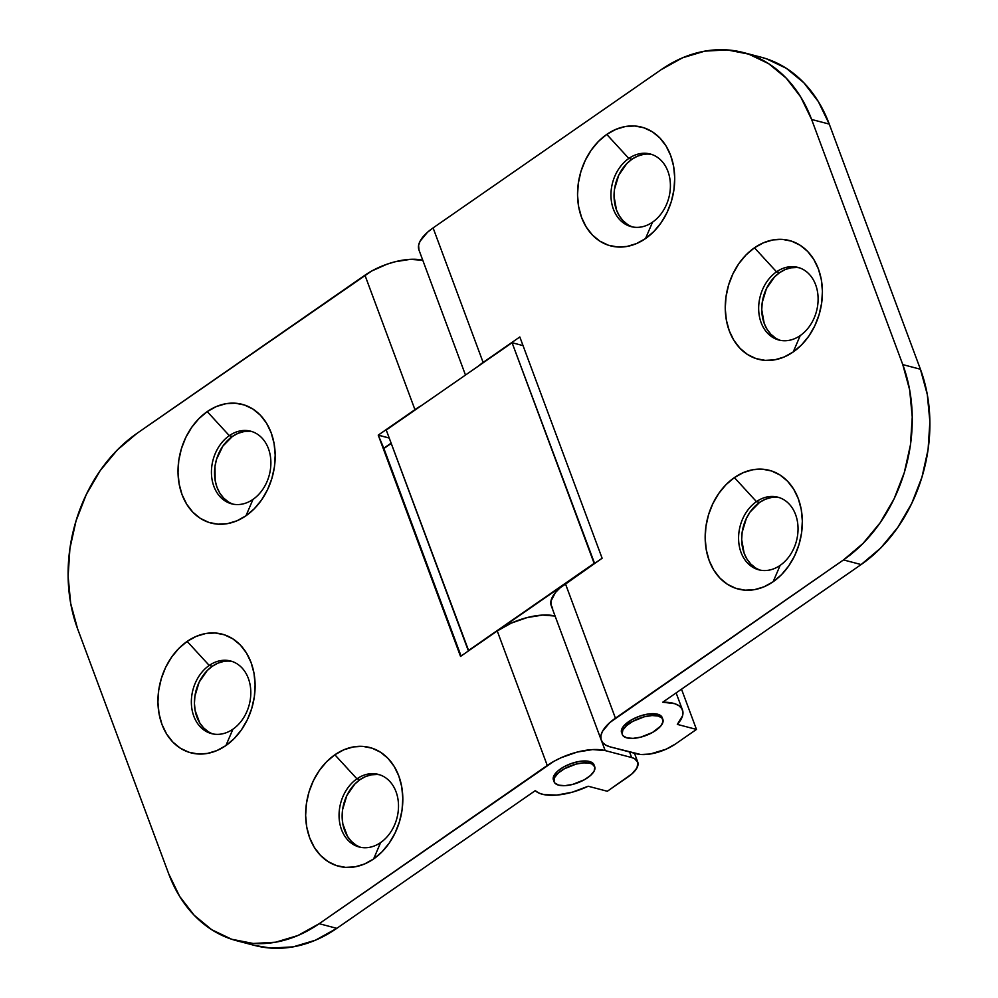 <?xml version="1.0" encoding="UTF-8"?>
<svg xmlns="http://www.w3.org/2000/svg" width="998" height="998" viewBox="0 0 998 998"><rect width="100%" height="100%" fill="white"/><g stroke="black" fill="none" stroke-linecap="round" stroke-linejoin="round"><path stroke-width="1.5" d="M627.68 224.562L623.114 220.795L619.346 215.892L616.502 210.042L614.044 196.406L614.519 189.146L618.772 175.137L626.831 163.56L631.921 159.256L628.827 158.445A37.55 29.117 104.7 0 1 650.222 154.004A37.55 29.117 104.7 0 1 670.382 184.143A37.55 29.117 104.7 0 1 652.53 222.18A37.55 29.117 104.7 0 1 631.148 226.633A37.55 29.117 104.7 0 1 610.976 196.494A37.55 29.117 104.7 0 1 628.827 158.445A37.55 29.117 -75.3 0 0 613.421 209.231A37.55 29.117 -75.3 0 0 652.53 222.18L645.506 238.584A61.377 47.592 104.7 0 1 581.56 217.414A61.377 47.592 104.7 0 1 606.759 134.406L628.827 158.445L631.921 159.256A37.55 29.117 -75.3 0 0 614.044 196.294A37.55 29.117 -75.3 0 0 632.707 226.983M775.384 337.948L770.818 334.18L767.05 329.278L764.206 323.427L761.748 309.792L762.223 302.531L766.476 288.522L774.535 276.945L779.625 272.641L776.531 271.83A37.55 29.117 104.7 0 1 797.926 267.389A37.55 29.117 104.7 0 1 818.086 297.529A37.55 29.117 104.7 0 1 800.234 335.565A37.55 29.117 104.7 0 1 778.852 340.019A37.55 29.117 104.7 0 1 758.68 309.879A37.55 29.117 104.7 0 1 776.531 271.83A37.55 29.117 -75.3 0 0 761.125 322.616A37.55 29.117 -75.3 0 0 800.234 335.565L793.21 351.97A61.377 47.592 104.7 0 1 729.264 330.8A61.377 47.592 104.7 0 1 754.463 247.791L776.531 271.83L779.625 272.641A37.55 29.117 -75.3 0 0 761.748 309.679A37.55 29.117 -75.3 0 0 780.411 340.368M755.311 567.737L750.745 563.982L746.966 559.08L744.134 553.229L741.676 539.594L742.138 532.333L746.392 518.324L750.009 512.099L759.54 502.443L756.459 501.632A37.55 29.117 104.7 0 1 777.841 497.179A37.55 29.117 104.7 0 1 798.013 527.318A37.55 29.117 104.7 0 1 780.162 565.367A37.55 29.117 104.7 0 1 758.779 569.808A37.55 29.117 104.7 0 1 738.607 539.669A37.55 29.117 104.7 0 1 756.459 501.632A37.55 29.117 -75.3 0 0 741.04 552.418A37.55 29.117 -75.3 0 0 780.162 565.367L773.126 581.759A61.377 47.592 104.7 0 1 709.191 560.602A61.377 47.592 104.7 0 1 734.391 477.58L756.459 501.632L759.54 502.443A37.55 29.117 -75.3 0 0 741.676 539.481A37.55 29.117 -75.3 0 0 760.326 570.157M621.592 732.694L621.405 730.374L623.638 726.082L631.971 719.583L639.618 716.165L647.615 714.106L657.607 714.206A21.657 9.194 -20.4 0 1 662.185 717.562A21.657 9.194 -20.4 0 1 662.41 718.523M478.054 366.328A43.326 18.376 -20.4 0 1 483.119 362.424L519.821 336.962L602.106 558.194L519.821 336.962L483.119 362.424L433.095 227.906A43.326 18.376 159.6 0 0 418.948 249.962L465.48 375.048M552.692 608.169L551.021 604.95L550.921 601.183L555.399 592.6L559.791 588.109L602.118 558.244L565.417 583.718L615.429 718.173L843.497 559.928A144.398 111.976 104.7 0 0 902.778 364.607L811.624 119.473L902.778 364.607L920.418 369.235L829.263 124.101L920.418 369.235A144.398 111.976 -75.3 0 1 861.137 564.556L880.723 548.002L897.801 527.381L911.71 503.479L921.94 477.206L928.078 449.587L929.886 421.68L927.304 394.547L920.418 369.235L902.778 364.607L909.665 389.919L912.247 417.039L910.438 444.958L904.3 472.578L894.083 498.85L880.161 522.752L863.083 543.374L843.497 559.928L861.137 564.556L662.722 702.218L861.137 564.556L843.497 559.928L609.79 722.564L602.405 731.459L600.933 735.638L601.021 739.406L602.692 742.624L605.861 745.169L610.427 746.941L640.728 754.513L650.209 754.014L666.128 749.186L675.496 743.972L696.467 729.426L677.318 724.386L682.595 715.691L682.919 711.799L681.671 708.418L678.89 705.673L674.698 703.69L662.722 702.218A43.326 18.376 -20.4 0 1 682.482 710.015A43.326 18.376 -20.4 0 1 677.318 724.386L696.467 729.426L681.509 689.194L696.467 729.426L675.496 743.972A28.88 12.25 -20.4 0 1 636.886 753.889L610.427 746.941A43.326 18.376 -20.4 0 1 601.283 740.217A43.326 18.376 -20.4 0 1 615.429 718.173L565.417 583.718A43.326 18.376 159.6 0 0 551.27 605.761L601.283 740.217M621.579 732.669L621.567 732.632A21.657 9.194 -20.4 0 1 633.356 718.847A21.657 9.194 -20.4 0 1 657.607 714.206L659.89 715.092L662.31 717.974M477.493 366.815L483.119 362.424L433.095 227.906L661.175 69.66L433.095 227.906L427.468 232.297L420.083 241.204L418.599 245.383L418.973 250.024M743.435 52.57L761.075 57.198A144.398 111.976 -75.3 0 1 829.263 124.101L811.624 119.473A144.398 111.976 104.7 0 0 743.435 52.57A144.398 111.976 104.7 0 0 661.175 69.66L682.507 57.822L704.775 51.148L727.118 49.9L748.675 54.117L768.622 63.647L786.199 78.106L800.708 96.956L811.624 119.473L829.263 124.101L818.348 101.596L803.827 82.747L786.262 68.276L766.314 58.745L760.663 57.086M651.744 154.465A37.55 29.117 -75.3 0 0 631.921 159.256L637.46 156.187L643.248 154.441M799.448 267.851A37.55 29.117 -75.3 0 0 779.625 272.641L785.164 269.572L790.952 267.826L796.766 267.501M779.376 497.64A37.55 29.117 -75.3 0 0 759.54 502.443L765.092 499.362L770.88 497.628M606.759 134.406L598.438 141.442L591.178 150.199L585.265 160.366L580.923 171.519L578.316 183.258L577.543 195.121L578.64 206.661L581.56 217.414L586.2 226.983L592.375 234.992L599.835 241.142L608.318 245.196L617.475 246.98L626.969 246.456L636.437 243.612L645.506 238.584L653.827 231.548L661.088 222.791L667.001 212.624L671.342 201.459L673.949 189.72L674.723 177.856L673.625 166.329L670.693 155.576L666.065 146.007L659.89 137.986L652.43 131.848L643.947 127.794L634.778 125.998L625.284 126.534L615.828 129.378L606.759 134.406A61.377 47.592 104.7 0 1 670.693 155.576A61.377 47.592 104.7 0 1 645.506 238.584L652.53 222.18A37.55 29.117 -75.3 0 0 667.949 171.394A37.55 29.117 -75.3 0 0 628.827 158.445L606.759 134.406M754.463 247.791L746.142 254.827L738.882 263.584L732.969 273.751L728.627 284.917L726.02 296.656L725.247 308.507L726.344 320.046L729.264 330.8L733.904 340.368L740.079 348.377L747.539 354.527L756.022 358.581L765.179 360.365L774.673 359.841L784.141 356.997L793.21 351.97L801.531 344.934L808.792 336.176L814.705 326.009L819.046 314.844L821.653 303.105L822.427 291.241L821.329 279.714L818.397 268.961L813.769 259.393L807.594 251.384L800.134 245.234L791.651 241.179L782.482 239.395L772.988 239.919L763.532 242.763L754.463 247.791A61.377 47.592 104.7 0 1 818.397 268.961A61.377 47.592 104.7 0 1 793.21 351.97L800.234 335.565A37.55 29.117 -75.3 0 0 815.653 284.779A37.55 29.117 -75.3 0 0 776.531 271.83L754.463 247.791M734.391 477.58L726.07 484.616L718.81 493.386L712.896 503.541L708.543 514.706L705.935 526.445L705.174 538.309L706.272 549.836L709.191 560.602L713.832 570.17L719.995 578.179L727.467 584.329L735.938 588.371L745.107 590.167L754.6 589.631L764.069 586.799L773.126 581.759L781.459 574.736L788.707 565.966L794.62 555.811L798.974 544.646L801.581 532.907L802.342 521.043L801.244 509.504L798.325 498.751L793.684 489.182L787.522 481.173L780.049 475.023L771.579 470.981L762.41 469.185L752.916 469.721L743.448 472.553L734.391 477.58A61.377 47.592 104.7 0 1 798.325 498.751A61.377 47.592 104.7 0 1 773.126 581.759L780.162 565.367A37.55 29.117 -75.3 0 0 795.581 514.581A37.55 29.117 -75.3 0 0 756.459 501.632L734.391 477.58M380.637 842.562A37.55 29.117 -75.3 0 0 396.044 791.776A37.55 29.117 -75.3 0 0 356.935 778.827L334.854 754.787A61.377 47.592 104.7 0 1 398.801 775.957A61.377 47.592 104.7 0 1 373.601 858.966L380.637 842.562A37.55 29.117 104.7 0 1 359.243 847.015A37.55 29.117 104.7 0 1 339.083 816.875A37.55 29.117 104.7 0 1 356.935 778.827A37.55 29.117 104.7 0 1 378.317 774.386A37.55 29.117 104.7 0 1 398.489 804.525A37.55 29.117 104.7 0 1 380.637 842.562L373.601 858.966L381.922 851.93L389.183 843.16L395.096 833.006L399.437 821.841L402.044 810.102L402.818 798.238L401.72 786.711L398.801 775.957L394.16 766.389L387.997 758.368L380.525 752.23L372.042 748.176L362.885 746.379L353.392 746.916L343.923 749.748L334.854 754.787L326.533 761.823L319.273 770.581L313.36 780.748L309.018 791.901L306.411 803.64L305.637 815.503L306.735 827.043L309.667 837.796L314.295 847.364L320.47 855.373L327.943 861.524L336.413 865.578L345.582 867.362L355.076 866.838L364.532 863.994L373.601 858.966A61.377 47.592 104.7 0 1 309.667 837.796A61.377 47.592 104.7 0 1 334.854 754.787L356.935 778.827L360.016 779.638L356.935 778.827A37.55 29.117 -75.3 0 0 341.516 829.612A37.55 29.117 -75.3 0 0 380.637 842.562M379.851 774.847A37.55 29.117 -75.3 0 0 360.016 779.638L365.567 776.556L371.356 774.822L377.157 774.498M232.933 729.176A37.55 29.117 -75.3 0 0 248.34 678.39A37.55 29.117 -75.3 0 0 209.231 665.441L187.15 641.402A61.377 47.592 104.7 0 1 251.097 662.572A61.377 47.592 104.7 0 1 225.897 745.581L232.933 729.176A37.55 29.117 104.7 0 1 211.539 733.617A37.55 29.117 104.7 0 1 191.379 703.49A37.55 29.117 104.7 0 1 209.231 665.441A37.55 29.117 104.7 0 1 230.613 661A37.55 29.117 104.7 0 1 250.785 691.14A37.55 29.117 104.7 0 1 232.933 729.176L225.897 745.581L234.218 738.545L241.479 729.775L247.392 719.62L251.733 708.455L254.34 696.716L255.114 684.853L254.016 673.326L251.097 662.572L246.456 653.004L240.293 644.982L232.821 638.845L224.338 634.79L215.181 632.994L205.688 633.53L196.219 636.362L187.15 641.402L178.829 648.426L171.569 657.195L165.656 667.35L161.314 678.515L158.707 690.254L157.934 702.118L159.031 713.657L161.963 724.411L166.591 733.979L172.766 741.988L180.239 748.138L188.709 752.18L197.878 753.977L207.372 753.44L216.828 750.608L225.897 745.581A61.377 47.592 104.7 0 1 161.963 724.411A61.377 47.592 104.7 0 1 187.15 641.402L209.231 665.441L212.312 666.252L209.231 665.441A37.55 29.117 -75.3 0 0 193.812 716.227A37.55 29.117 -75.3 0 0 232.933 729.176M232.147 661.462A37.55 29.117 -75.3 0 0 212.312 666.252L217.863 663.171L223.652 661.437M253.005 499.387A37.55 29.117 -75.3 0 0 268.425 448.601A37.55 29.117 -75.3 0 0 229.303 435.652L207.235 411.6A61.377 47.592 104.7 0 1 271.169 432.77A61.377 47.592 104.7 0 1 245.97 515.779L253.005 499.387A37.55 29.117 104.7 0 1 231.623 503.828A37.55 29.117 104.7 0 1 211.451 473.688A37.55 29.117 104.7 0 1 229.303 435.652A37.55 29.117 104.7 0 1 250.698 431.198A37.55 29.117 104.7 0 1 270.857 461.338A37.55 29.117 104.7 0 1 253.005 499.387L245.97 515.779L254.303 508.755L261.551 499.986L267.464 489.831L271.818 478.666L274.425 466.927L275.186 455.063L274.088 443.524L271.169 432.77L266.528 423.202L260.366 415.193L252.893 409.043L244.423 405.001L235.254 403.204L225.76 403.741L216.292 406.573L207.235 411.6L198.914 418.636L191.653 427.406L185.74 437.561L181.387 448.726L178.779 460.465L178.018 472.328L179.116 483.855L182.035 494.609L186.676 504.177L192.839 512.199L200.311 518.349L208.782 522.391L217.951 524.187L227.444 523.651L236.913 520.819L245.97 515.779A61.377 47.592 104.7 0 1 182.035 494.609A61.377 47.592 104.7 0 1 207.235 411.6L229.303 435.652L232.384 436.463L229.303 435.652A37.55 29.117 -75.3 0 0 213.896 486.425A37.55 29.117 -75.3 0 0 253.005 499.387M252.22 431.66A37.55 29.117 -75.3 0 0 232.384 436.463L237.936 433.382L243.724 431.647L249.537 431.323M553.403 779.925L553.416 779.962A21.657 9.194 -20.4 0 1 565.192 766.14A21.657 9.194 -20.4 0 1 589.456 761.499A21.657 9.194 -20.4 0 1 594.022 764.855A21.657 9.194 -20.4 0 1 594.247 765.815M378.267 435.178L389.208 437.997L378.242 435.116L460.54 656.41L497.241 630.948L547.266 765.454A43.326 18.376 -20.4 0 1 605.175 750.583L601.607 740.978L605.175 750.583L631.634 757.532L605.175 750.583L592.662 749.585L577.256 752.055L561.313 757.632L553.902 761.337L319.185 923.699L547.266 765.454L497.241 630.948L460.54 656.41L378.267 435.178L383.793 448.214L391.116 443.137L383.793 448.214L461.076 656.035L378.267 435.178L389.22 438.06L378.267 435.178M555.1 616.053A43.326 18.376 159.6 0 0 497.241 630.948L511.288 623.126L527.231 617.55L542.638 615.067L555.15 616.065M629.576 751.968L631.634 757.532A28.88 12.25 -20.4 0 1 637.734 762.01A28.88 12.25 -20.4 0 1 628.303 776.718L607.333 791.264L632.058 773.787L636.986 767.849L637.897 762.559L634.678 758.717L631.634 757.532L629.576 751.968M588.184 786.237L607.333 791.264L588.184 786.237A43.326 18.376 -20.4 0 1 535.24 790.665L336.825 928.34L319.185 923.699L297.853 935.538L275.585 942.212L253.243 943.472L231.686 939.255L211.738 929.724L194.173 915.253L179.652 896.404L168.737 873.899L77.582 628.765L168.737 873.899A144.398 111.976 104.7 0 0 236.925 940.802L254.565 945.43A144.398 111.976 -75.3 0 0 336.825 928.34L535.24 790.665L538.808 793.011L543.698 794.57L556.734 795.094L572.353 792.175L588.184 786.237M422.803 260.303A43.326 18.376 159.6 0 0 364.944 275.199L136.863 433.444A144.398 111.976 104.7 0 0 77.582 628.765L70.696 603.453L68.114 576.32L69.922 548.413L76.06 520.794L86.29 494.521L100.199 470.619L117.277 449.998L136.863 433.444L371.58 271.069L386.875 264.245L394.934 261.8L410.34 259.33L422.853 260.316M594.147 765.266L591.727 762.385L586.562 761.025L579.451 761.399L571.455 763.458L563.82 766.876L557.682 771.13L553.977 775.583L553.428 779.987M421.58 405.525L378.242 435.116L414.943 409.654L364.944 275.199L414.943 409.654A43.326 18.376 -20.4 0 1 421.406 405.625M254.191 945.343L270.882 948.1L293.225 946.853L315.493 940.178L336.825 928.34L319.185 923.699A144.398 111.976 104.7 0 1 236.925 940.802M355.787 844.944L351.221 841.177L347.441 836.274L342.813 823.837L342.139 816.788L342.613 809.528L346.867 795.518L354.926 783.941L360.016 779.638A37.55 29.117 -75.3 0 0 342.139 816.676A37.55 29.117 -75.3 0 0 360.802 847.364M208.083 731.559L203.517 727.792L199.737 722.889L195.109 710.451L194.435 703.403L194.909 696.142L199.163 682.133L207.222 670.556L212.312 666.252A37.55 29.117 -75.3 0 0 194.435 703.291A37.55 29.117 -75.3 0 0 213.098 733.979M228.155 501.757L223.589 498.002L219.809 493.099L216.978 487.236L215.194 480.662L214.982 466.353L216.578 459.167L222.853 446.118L232.384 436.463A37.55 29.117 -75.3 0 0 214.52 473.501A37.55 29.117 -75.3 0 0 233.17 504.177M589.456 761.499L590.13 763.333A21.657 9.194 -20.4 0 1 594.708 766.701A21.657 9.194 -20.4 0 1 582.932 780.523A21.657 9.194 -20.4 0 1 558.68 785.164A21.657 9.194 -20.4 0 1 554.102 781.796A21.657 9.194 -20.4 0 1 565.878 767.973A21.657 9.194 -20.4 0 1 590.13 763.333L589.456 761.499M590.13 763.333L583.88 762.834L576.17 764.069L564.494 768.71L558.356 772.963L554.663 777.417L553.977 781.384L554.813 782.993L558.68 785.164L564.93 785.663L572.64 784.416L584.317 779.787L590.454 775.521L594.147 771.067L594.833 767.1L592.413 764.219L590.13 763.333M658.293 716.04A21.657 9.194 -20.4 0 1 662.872 719.408A21.657 9.194 -20.4 0 1 651.095 733.231A21.657 9.194 -20.4 0 1 626.831 737.871A21.657 9.194 -20.4 0 1 622.265 734.503A21.657 9.194 -20.4 0 1 634.042 720.681A21.657 9.194 -20.4 0 1 658.293 716.04L657.607 714.206L658.293 716.04L662.161 718.198L663.046 721.691L660.813 725.983L652.467 732.495L640.803 737.123L633.094 738.37L626.831 737.871L622.977 735.713L622.141 734.104L622.827 730.124L626.519 725.671L632.657 721.417L644.334 716.776L652.031 715.541L658.293 716.04M468.686 650.746L594.608 563.471L512.074 342.726L523.039 345.607L512.074 342.726L594.122 563.334L468.287 650.646L386.238 430.026L512.074 342.726L386.238 430.026L468.686 650.746M383.906 448.514L391.228 443.436L383.906 448.514M682.457 709.927L676.133 692.924M637.734 762.01L634.479 753.265M594.01 764.83L594.708 766.701M662.872 719.408L662.173 717.537"/></g></svg>
